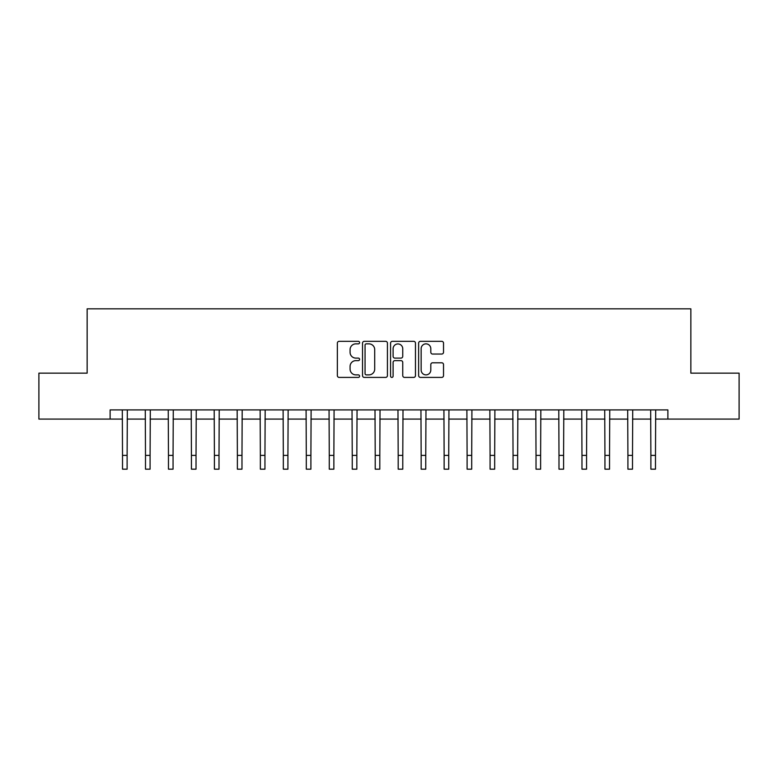 <?xml version="1.0" encoding="UTF-8"?>
<svg xmlns="http://www.w3.org/2000/svg" width="778" height="778" viewBox="0 0 778 778"><rect width="100%" height="100%" fill="white"/><g stroke="black" fill="none" stroke-linecap="round" stroke-linejoin="round"><path stroke-width="1.17" d="M359.592 342.592A1.264 1.264 0 0 0 358.337 341.328L339.169 341.328A1.799 1.799 0 0 0 337.36 343.127L337.36 375.599A1.799 1.799 0 0 0 339.169 377.408L358.337 377.408A1.264 1.264 0 0 0 359.592 376.144A1.264 1.264 0 0 0 358.337 374.879L355.857 374.879A5.777 5.777 0 0 1 350.081 369.103L350.081 366.399A5.777 5.777 0 0 1 355.857 360.632L358.337 360.632A1.264 1.264 0 0 0 359.592 359.368A1.264 1.264 0 0 0 358.337 358.104L355.857 358.104A5.777 5.777 0 0 1 350.081 352.327L350.081 349.623A5.777 5.777 0 0 1 355.857 343.857L358.337 343.857A1.264 1.264 0 0 0 359.592 342.592M441.719 354.048A1.799 1.799 0 0 0 443.528 352.24L443.528 343.127A1.799 1.799 0 0 0 441.719 341.328L420.431 341.328A1.799 1.799 0 0 0 418.632 343.127L418.632 375.599A1.799 1.799 0 0 0 420.431 377.408L441.719 377.408A1.799 1.799 0 0 0 443.528 375.599L443.528 364.6A1.799 1.799 0 0 0 441.719 362.791L432.607 362.791A1.799 1.799 0 0 0 430.808 364.6L430.808 370.056A4.824 4.824 0 0 1 425.984 374.879A4.824 4.824 0 0 1 421.151 370.056L421.151 348.68A4.824 4.824 0 0 1 425.984 343.857A4.824 4.824 0 0 1 430.808 348.68L430.808 352.24A1.799 1.799 0 0 0 432.607 354.048L441.719 354.048M110.116 419.089L38.9 419.089L38.9 373.148L87.146 373.148L87.146 308.827L690.854 308.827L690.854 373.148L739.1 373.148L739.1 419.089L667.884 419.089L667.884 409.909L110.116 409.909L110.116 419.089L122.516 419.089M387.425 343.127A1.799 1.799 0 0 0 385.616 341.328L364.328 341.328A1.799 1.799 0 0 0 362.529 343.127L362.529 375.599A1.799 1.799 0 0 0 364.328 377.408L385.616 377.408A1.799 1.799 0 0 0 387.425 375.599L387.425 343.127M392.384 341.328L413.672 341.328A1.799 1.799 0 0 1 415.471 343.127L415.471 375.599A1.799 1.799 0 0 1 413.672 377.408L404.56 377.408A1.799 1.799 0 0 1 402.751 375.599L402.751 362.431A1.799 1.799 0 0 0 400.952 360.632L394.903 360.632A1.799 1.799 0 0 0 393.104 362.431L393.104 376.144A1.264 1.264 0 0 1 391.84 377.408A1.264 1.264 0 0 1 390.575 376.144L390.575 343.127A1.799 1.799 0 0 1 392.384 341.328M127.115 419.089L145.496 419.089M150.086 419.089L168.466 419.089M173.056 419.089L191.437 419.089M196.027 419.089L214.407 419.089M219.007 419.089L237.378 419.089M241.977 419.089L260.358 419.089M264.948 419.089L283.328 419.089M287.918 419.089L306.299 419.089M310.899 419.089L329.269 419.089M333.869 419.089L352.24 419.089M356.839 419.089L375.22 419.089M379.81 419.089L398.19 419.089M402.78 419.089L421.161 419.089M425.761 419.089L444.131 419.089M448.731 419.089L467.101 419.089M471.701 419.089L490.082 419.089M494.672 419.089L513.052 419.089M517.642 419.089L536.023 419.089M540.622 419.089L558.993 419.089M563.593 419.089L581.973 419.089M586.563 419.089L604.944 419.089M609.534 419.089L627.914 419.089M632.504 419.089L650.885 419.089M655.484 419.089L667.884 419.089M366.312 343.857A1.264 1.264 0 0 0 365.057 345.111L365.057 373.615A1.264 1.264 0 0 0 366.312 374.879L368.928 374.879A5.777 5.777 0 0 0 374.704 369.103L374.704 349.623A5.777 5.777 0 0 0 368.928 343.857L366.312 343.857M402.751 348.768A4.824 4.824 0 0 0 397.928 343.944A4.824 4.824 0 0 0 393.104 348.768L393.104 356.295A1.799 1.799 0 0 0 394.903 358.104L400.952 358.104A1.799 1.799 0 0 0 402.751 356.295L402.751 348.768M122.302 409.909L122.516 455.393L127.115 455.393L127.329 409.909M122.516 455.393L122.516 469.173L127.115 469.173L127.115 455.393M145.272 409.909L145.496 455.393L150.086 455.393L150.31 409.909M145.496 455.393L145.496 469.173L150.086 469.173L150.086 455.393M168.243 409.909L168.466 455.393L173.056 455.393L173.28 409.909M168.466 455.393L168.466 469.173L173.056 469.173L173.056 455.393M191.223 409.909L191.437 455.393L196.027 455.393L196.251 409.909M191.437 455.393L191.437 469.173L196.027 469.173L196.027 455.393M214.193 409.909L214.407 455.393L219.007 455.393L219.221 409.909M214.407 455.393L214.407 469.173L219.007 469.173L219.007 455.393M237.164 409.909L237.378 455.393L241.977 455.393L242.191 409.909M237.378 455.393L237.378 469.173L241.977 469.173L241.977 455.393M260.134 409.909L260.358 455.393L264.948 455.393L265.172 409.909M260.358 455.393L260.358 469.173L264.948 469.173L264.948 455.393M283.104 409.909L283.328 455.393L287.918 455.393L288.142 409.909M283.328 455.393L283.328 469.173L287.918 469.173L287.918 455.393M306.085 409.909L306.299 455.393L310.899 455.393L311.112 409.909M306.299 455.393L306.299 469.173L310.899 469.173L310.899 455.393M329.055 409.909L329.269 455.393L333.869 455.393L334.083 409.909M329.269 455.393L329.269 469.173L333.869 469.173L333.869 455.393M352.026 409.909L352.24 455.393L356.839 455.393L357.053 409.909M352.24 455.393L352.24 469.173L356.839 469.173L356.839 455.393M374.996 409.909L375.22 455.393L379.81 455.393L380.034 409.909M375.22 455.393L375.22 469.173L379.81 469.173L379.81 455.393M397.966 409.909L398.19 455.393L402.78 455.393L403.004 409.909M398.19 455.393L398.19 469.173L402.78 469.173L402.78 455.393M420.947 409.909L421.161 455.393L425.761 455.393L425.974 409.909M421.161 455.393L421.161 469.173L425.761 469.173L425.761 455.393M443.917 409.909L444.131 455.393L448.731 455.393L448.945 409.909M444.131 455.393L444.131 469.173L448.731 469.173L448.731 455.393M466.888 409.909L467.101 455.393L471.701 455.393L471.915 409.909M467.101 455.393L467.101 469.173L471.701 469.173L471.701 455.393M489.858 409.909L490.082 455.393L494.672 455.393L494.896 409.909M490.082 455.393L490.082 469.173L494.672 469.173L494.672 455.393M512.828 409.909L513.052 455.393L517.642 455.393L517.866 409.909M513.052 455.393L513.052 469.173L517.642 469.173L517.642 455.393M535.809 409.909L536.023 455.393L540.622 455.393L540.836 409.909M536.023 455.393L536.023 469.173L540.622 469.173L540.622 455.393M558.779 409.909L558.993 455.393L563.593 455.393L563.807 409.909M558.993 455.393L558.993 469.173L563.593 469.173L563.593 455.393M581.75 409.909L581.973 455.393L586.563 455.393L586.777 409.909M581.973 455.393L581.973 469.173L586.563 469.173L586.563 455.393M604.72 409.909L604.944 455.393L609.534 455.393L609.758 409.909M604.944 455.393L604.944 469.173L609.534 469.173L609.534 455.393M627.69 409.909L627.914 455.393L632.504 455.393L632.728 409.909M627.914 455.393L627.914 469.173L632.504 469.173L632.504 455.393M650.671 409.909L650.885 455.393L655.484 455.393L655.698 409.909M650.885 455.393L650.885 469.173L655.484 469.173L655.484 455.393"/></g></svg>
